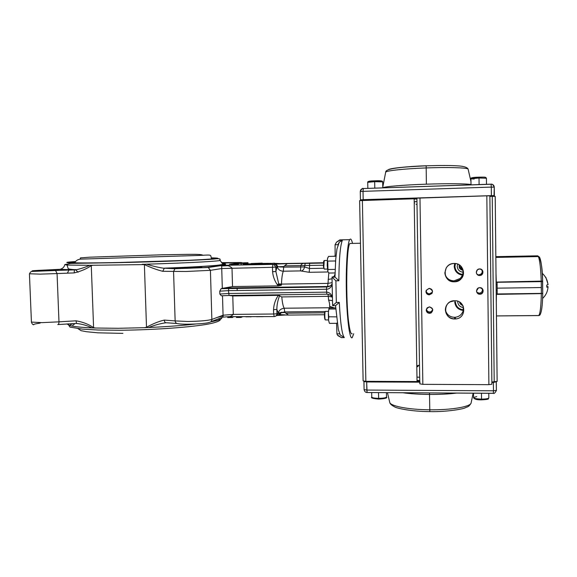 <?xml version="1.0" encoding="UTF-8"?>
<svg xmlns="http://www.w3.org/2000/svg" width="577" height="577" viewBox="0 0 577 577"><rect width="100%" height="100%" fill="white"/><g stroke="black" fill="none" stroke-linecap="round" stroke-linejoin="round"><path stroke-width="0.87" d="M89.659 265.305L92.919 265.276L91.281 265.622C86.637 268.86 80.946 271.291 74.209 272.907L74.375 269.928L76.813 269.675C81.617 268.485 85.894 267.028 89.659 265.305L67.069 265.052L64.826 264.583M93.589 327.628L95.248 328.017L91.995 327.895C87.394 325.579 82.215 324.086 76.467 323.43L76.049 320.812C82.85 321.988 88.699 324.26 93.589 327.628L91.281 265.622M148.686 327.512L144.329 327.693L146.5 327.267C152.768 323.798 158.711 321.396 164.322 320.084C164.481 321.851 165.087 322.738 166.126 322.745C160.442 323.502 154.636 325.096 148.686 327.512C166.811 326.705 182.527 325.536 195.841 324M210.756 321.851C218.856 320.314 222.506 318.886 221.705 317.566M142.18 264.302L146.558 264.179C152.234 265.997 157.831 267.331 163.349 268.182L164.358 268.204L162.736 271.298C157.045 269.885 150.929 267.649 144.38 264.583L92.919 265.276M219.88 260.155C224.677 260.934 191.427 262.874 146.558 264.179M43.823 270.815L58.465 270.014L43.823 270.815M194.391 267.317L181.207 268.045L201.9 267.367L194.391 267.317M305.68 263.184L278.222 263.631M334.956 276.181L332.006 277.119L335.886 280.804L336.341 302.463L339.298 302.427C340.372 323.062 342.046 334.783 344.31 337.581L341.49 337.595L337.422 335.021L336.925 333.852L339.651 333.838M277.018 315.54C278.402 315.424 279.145 314.523 279.239 312.842L284.814 312.503L288.522 315.064L324.462 314.739M352.518 243.415C351.595 239.469 350.665 238.214 349.712 239.657C347.426 242.802 345.803 266.386 346.359 291.573C346.864 318.958 349.756 340.329 352.215 337.632L353.715 333.73M319.196 262.867L315.23 263.069L319.196 262.867M222.095 263.141L236.404 262.557L221.712 262.78M211.6 258.056L214.233 258.251C216.57 258.705 208.095 259.383 188.823 260.299L117.982 262.528C93.323 263.004 77.989 263.062 71.988 262.701C69.024 262.477 70.142 262.153 75.356 261.727M74.361 324.195C72.789 324.916 72.392 325.608 73.178 326.272M261.367 316.715L263.285 316.672M261.1 316.686L256.412 316.73M232.783 317.076L233.317 316.932M227.655 316.982L227.67 317.545L232.387 317.501L232.596 316.939M232.603 317.415L232.776 316.939M232.387 317.501L232.372 316.939M241.554 317.061L242.066 317.047L241.539 317.004M236.426 316.903L236.44 317.465L241.172 317.422L241.157 316.86M241.172 317.422L241.374 316.86M250.663 316.932L251.255 316.773M245.831 316.823L250.569 316.78M331.963 285.226C330.643 287.887 328.811 289.228 326.459 289.25L326.683 286.942C328.969 286.892 330.729 285.961 331.955 284.144M332.215 297.335C332.15 296.628 331.047 295.684 328.897 294.494L326.842 294.176L326.459 289.25L228.434 290.628L228.874 288.363L326.683 286.942L330.167 285.99M331.955 282.658L328.003 283.386L328.803 272.878M331.984 278.799L328.14 279.441M328.118 271.969L309.236 272.301L300.502 270.909L300.819 265.535C301.446 263.985 302.701 263.249 304.584 263.314L305.197 263.285L304.548 266.949L283.704 267.137L283.307 271.212C280.126 271.046 278.092 269.546 277.22 266.718L275.2 264.316L274.176 264.143L287.281 263.631L283.689 266.552L283.704 267.137L277.22 266.718L275.366 264.259L274.407 264.1M309.236 272.301L309.467 268.507L304.548 266.949C304.18 268.976 303.141 270.332 301.439 271.024M334.234 276.195L334.869 274.407L334.501 276.145M279.636 295.604C277.833 300.163 276.902 304.764 276.837 309.395L273.541 309.661C273.794 304.447 275.395 299.679 278.345 295.359L281.785 296.924C282.326 302.766 283.134 306.538 284.216 308.219L330.058 307.743L329.561 306.286C329.82 304.793 329.496 302.716 328.587 300.047L328.284 296.333L331.999 296.967M328.587 300.047L332.352 300.667M229.011 295.46L221.352 295.785L219.844 294.046L228.514 293.477L326.517 292.15C328.904 292.15 330.794 293.556 332.179 296.362M278.345 295.359L232.783 295.951L233.296 314.386C231.514 316.095 229.927 316.86 228.55 316.679L223.126 317.134L222.513 295.698M325.161 311.537L284.8 311.926L278.374 313.174C278.814 310.404 280.761 308.753 284.216 308.219L284.814 312.503M336.564 323.329L336.925 333.852M335.547 305.644L338.338 329.611L340.214 334.934L344.31 337.581M332.785 305.673L335.583 305.637L339.298 302.427M332.006 277.119L332.612 305.644L336.341 302.463M341.447 239.859L339.788 239.895L339.471 240.45L342.312 240.378L339.276 242.174L337.898 244.706L335.049 244.771L335.158 256.267M339.471 240.45L336.528 242.145L335.049 244.771M332.035 277.14L335.049 277.126L338.843 280.754L335.886 280.804M334.977 277.09L335.72 259.232L336.954 248.975L339.276 242.174M280.718 313.549L278.979 314.191M281.237 312.756L278.958 314.249M281.576 312.207L279.08 314.53L285.168 314.905L279.016 314.53M276.729 315.633L278.374 313.174L276.837 309.395L276.946 313.737L273.649 314.011L273.541 309.661M276.015 315.893L278.164 313.131L276.946 313.737C276.823 315.439 275.921 316.391 274.241 316.571L273.649 314.011L233.296 314.386L223.068 315.23L211.86 319.449C211.737 321.252 210.807 322.247 209.062 322.442C206.025 323.906 183.053 324.837 178.026 323.683C176.331 323.625 175.365 322.702 175.141 320.906L187.734 321.49C199.678 321.274 207.72 320.596 211.86 319.449L210.417 270.332L186.183 271.486L162.736 271.298M228.55 316.679L274.147 316.571M229.156 295.46L232.783 295.951M328.933 308.594L328.335 312.907L328.998 308.507L330.058 307.743L331.905 307.952M329.561 306.286L334.271 307.93M219.844 294.046L219.765 291.183L221.092 288.688L222.304 288.377L221.647 265.355L227.114 265.723L221.662 265.968M227.114 265.723C228.485 265.557 230.115 266.329 232.004 268.06L232.524 286.56L222.304 288.377M232.524 286.56L278.41 285.882L277.357 284.728L278.727 283.855L281.396 285.204L278.41 285.882M300.502 270.909L283.307 271.212C282.326 273.657 281.713 277.948 281.468 284.093L278.727 283.855L275.893 271.515L277.01 266.899L275.784 267.151L275.893 271.515L272.582 271.68L272.474 267.302L221.734 268.536L210.417 270.332L208.239 267.504L207.431 267.403L221.647 265.355L274.176 264.143M283.689 266.552L278.1 266.769L275.727 263.977M287.108 263.653L323.372 263.047M311.169 262.975L305.305 263.199M283.696 266.87L281.374 266.617M277.746 263.61L278.489 263.646M277.609 263.516L279.232 263.574M238.351 264.05L230.807 264.208M243.718 262.809L247.432 262.737L243.718 262.881M247.8 262.744L242.91 262.888L248.002 262.715L247.836 264.115L246.992 264.187M247.302 262.795L247.345 264.165M248.002 262.715L248.045 264.078M246.934 262.874L241.438 263.083L246.956 262.874L246.97 264.252L246.285 264.28M246.155 262.989L246.292 264.36L245.752 264.381M246.249 262.975L246.292 264.36M246.956 262.874L246.992 264.244M262.218 263.112L251.211 263.523L261.446 263.624L255.005 263.465L262.218 263.162M251.211 263.523L251.233 264.208L252.683 264.446L261.468 264.324L261.446 263.624M252.668 263.747L252.683 264.446M268.103 264.172L271.536 264.064L271.522 263.364L260.472 263.523L267.735 263.53L267.75 264.237L268.089 263.473L269.228 263.509L269.25 264.216M261.792 263.617L261.814 264.316L267.75 264.237M269.228 263.509L271.522 263.364M270.808 263.487L270.829 264.194M270.822 264.071L269.243 264.093M268.521 263.343L260.407 263.465L268.521 263.408M272.553 263.177L272.575 263.877L273.916 263.631L273.902 262.939M272.568 263.653L271.529 263.667M243.061 263.17L240.183 263.285L243.061 263.17M245.643 264.461L245.088 264.482L245.752 264.461L245.715 263.076M245.643 264.475L245.607 263.09M244.756 264.605L244.201 264.619L245.095 264.562L245.059 263.17M244.987 264.576L244.944 263.191M243.299 264.778L244.201 264.706L244.165 263.307L242.491 263.3L244.828 263.206L239.267 263.415L244.165 263.307M244.093 264.72L244.049 263.321M244.756 264.612L244.713 263.22M244.864 264.598L244.828 263.206M243.855 264.756L243.927 263.343L238.344 263.552L243.819 263.357M238.344 263.552L238.38 264.958L243.184 264.865L243.263 263.444M241.179 264.857L241.136 263.451M243.184 264.865L243.148 263.458M243.855 264.742L243.927 263.343M271.536 263.949L272.575 263.877M67.04 323.892L68.944 325.277C72.457 326.488 80.145 327.368 91.995 327.895M64.768 264.735C64.299 266.963 62.778 268.485 60.21 269.315L44.328 270.079C34.331 270.505 30.444 270.837 32.673 271.06L74.411 269.899L60.21 269.315M78.162 272.257L75.587 269.827M68.872 270.072L67.451 273.123M352.186 333.737C351.025 334.566 349.922 331.184 348.861 323.596C345.529 300.978 346.315 246.841 349.886 243.472L351.234 243.444M416.782 365.609L418.563 365.609L416.782 365.609M454.222 266.394L454.683 263.48L454.222 266.394L455.058 269.993L454.25 266.444C454.712 271.284 457.438 274.169 462.429 275.106C457.46 274.248 454.734 271.363 454.25 266.444L454.222 266.394M497.129 381.368L495.217 196.382L492.239 196.353L494.2 381.859L497.129 381.368L492.037 381.996M363.113 380.878L359.63 200.63L362.385 200.428L365.854 381.332L419.767 381.844L417.034 381.541L414.156 198.805L416.919 198.647L359.63 200.63L363.113 380.878L365.854 381.332L362.385 200.428L414.156 198.805L417.034 381.541L365.854 381.332L363.113 380.863M486.829 195.819L488.892 384.657L422.84 384.347L419.977 197.933L486.829 195.819L416.911 198.156L419.796 383.82L420.02 382.053L419.796 383.82L422.84 384.347L419.796 383.82L416.911 198.156L419.977 197.933L422.84 384.347L488.892 384.657L491.885 384.224L488.892 384.657L486.829 195.819L489.873 195.855L486.829 195.819M454.553 300.732C442.588 300.502 442.855 319.456 454.791 318.98C466.779 319.276 466.548 300.213 454.553 300.732C466.072 300.134 467.06 318.41 455.556 318.944L454.791 318.98C449.144 318.475 445.999 315.468 445.365 309.95C445.451 306.423 447.031 303.733 450.11 301.894L454.553 300.732M454.063 263.473C442.069 263.328 442.335 282.377 454.308 281.814C466.317 282.023 466.086 262.867 454.063 263.473C462.321 262.932 466.865 274.205 460.482 279.405L454.308 281.814C448.639 281.345 445.494 278.345 444.853 272.806L446.23 267.887C448.084 265.11 450.695 263.639 454.063 263.473M426.439 308.962C426.713 310.823 427.802 311.832 429.706 311.991L429.562 313.34C427.571 313.16 426.461 312.092 426.23 310.137L427.182 307.822L429.468 306.87C425.278 309.07 425.314 311.227 429.562 313.34C433.753 311.14 433.724 308.991 429.468 306.87C433.161 308.118 433.688 310.152 431.055 312.972L429.562 313.34L429.706 311.991L431.178 311.63L432.772 309.69M429.194 288.37C425.004 290.592 425.033 292.748 429.288 294.854C433.486 292.64 433.45 290.476 429.194 288.37C432.144 288.969 433.075 290.649 431.978 293.412L429.288 294.854C427.29 294.681 426.179 293.621 425.949 291.659L426.215 290.332L429.194 288.37M476.761 292.186L479.191 293.181L479.905 294.212C477.871 294.039 476.739 292.965 476.515 290.981L478.283 288.053L479.826 287.663C475.52 287.584 475.599 294.407 479.905 294.212C484.218 294.299 484.139 287.461 479.826 287.663C483.706 289.048 484.161 291.14 481.182 293.945L479.905 294.212L479.191 293.181L480.446 292.921C482.3 291.89 482.848 290.411 482.076 288.471M476.89 274.104L479.689 275.496C477.655 275.33 476.523 274.255 476.292 272.272L477.518 269.697L479.617 268.94C475.304 268.875 475.383 275.712 479.689 275.496C484.009 275.568 483.93 268.716 479.617 268.94C483.201 269.986 483.858 271.969 481.579 274.897L479.689 275.496L478.975 274.789L480.836 274.19C482.466 272.755 482.661 271.161 481.413 269.409M491.892 384.145L489.873 195.855M417.885 366.554L416.803 366.604M417.02 380.423L419.746 380.539M495.217 196.382L491.07 196.375M414.163 199.079L416.926 198.971M359.637 200.637L363.128 380.827M489.88 196.382L492.239 196.353L494.2 381.859L491.871 382.024M445.365 309.914C446.576 314.53 449.606 317.004 454.467 317.321L454.791 318.98L454.467 317.321L455.21 317.285C459.22 316.73 461.867 314.58 463.165 310.823L463.252 306.257M444.925 273.786C446.23 278.258 449.252 280.624 453.991 280.876L454.308 281.814L453.991 280.876L460.049 278.518C463.381 275.056 463.908 271.226 461.629 267.043M454.712 301.757C455.253 306.791 458.116 309.69 463.295 310.462C458.109 309.748 455.246 306.849 454.712 301.757L454.712 301.757M463.504 307.555C460.006 307.079 458.066 305.132 457.691 301.721M454.726 263.48L454.25 266.444L454.726 263.48M463.042 272.207C459.544 271.745 457.611 269.805 457.229 266.386L457.662 264.107M426.165 290.462L426.158 290.678C426.381 292.604 427.478 293.657 429.439 293.823L429.288 294.854L429.439 293.823L432.086 292.409L432.526 291.428M426.179 165.75C407.982 166.349 388.436 168.426 388.509 169.746C389.309 168.347 406.316 166.479 426.179 165.75L426.187 165.75M363.322 188.542L363.027 191.355L491.301 187.099L491.395 195.632L363.185 199.678L363.027 191.355L491.301 187.099L491.085 184.164L363.322 188.542M426.381 184.178C447.37 183.443 466.981 183.637 471.005 184.553C466.981 183.637 447.37 183.443 426.381 184.178L426.187 167.929L426.381 184.178C403.756 184.928 384.325 186.587 382.782 187.763C384.325 186.587 403.756 184.928 426.381 184.178M470.969 181.553L468.07 168.953C466.894 167.135 463.208 166.097 457.006 165.83C450.449 165.383 440.172 165.375 426.179 165.815L426.187 167.929L426.179 165.815C402.393 166.941 385.335 168.347 385.696 172.148C386.208 170.698 404.556 168.708 426.187 167.929C446.894 167.128 465.863 167.633 468.07 168.953L468.221 169.624L468.07 168.953C465.863 167.633 446.894 167.128 426.187 167.929C404.556 168.708 386.208 170.698 385.696 172.148L385.66 172.357M414.207 201.661L416.962 201.546M417.005 204.366L416.067 204.388M414.769 203.025L414.228 203.039M360.437 199.873L361.721 200.457L360.43 199.88L363.185 199.678L363.243 200.407M494.366 195.653L494.28 187.157L491.301 187.099L491.373 196.375L491.395 195.632L494.352 195.827M494.28 187.157L494.265 187.128C494.063 185.282 493.003 184.294 491.106 184.164L491.301 187.099L494.265 187.128L494.027 196.317L494.359 195.646L491.395 195.632L363.185 199.678L363.027 191.355L360.272 191.586L360.437 199.887L360.272 191.586L363.027 191.355L363.221 188.484M414.163 198.863L416.919 198.776M360.776 200.5L360.437 199.887M363.2 188.484C361.404 188.737 360.43 189.768 360.279 191.578M493.306 393.276L367.087 392.526L366.676 381.945L419.775 382.169L366.676 381.945L363.943 381.527M429.793 409.8C450.558 410.067 469.389 406.987 471.034 403.301L471.243 402.284L471.034 403.301C469.389 406.987 450.558 410.067 429.793 409.8L429.519 394.459L429.793 409.8C408.119 409.663 389.807 405.992 389.706 402.212C389.807 405.992 408.119 409.663 429.793 409.8L429.851 411.603L429.793 409.8M456.645 393.088C448.574 394.055 439.537 394.509 429.519 394.459C419.515 394.372 410.622 393.802 402.847 392.749C410.622 393.802 419.515 394.372 429.519 394.459L429.483 392.923L429.519 394.459C439.537 394.509 448.574 394.055 456.645 393.088M419.695 377.25L416.969 377.127M416.803 366.734L417.337 366.712M418.577 365.284L419.508 365.241M496.242 381.736L496.386 390.369C495.138 392.915 494.121 393.896 493.335 393.319L493.465 390.795L496.386 390.369L493.465 390.795L493.357 381.873L493.378 382.486L496.256 381.736L491.878 382.479L493.378 382.486L493.465 390.795L366.828 390.059L367.087 392.526L493.335 393.319L493.465 390.795L366.828 390.059L366.683 381.332M363.936 381.491L364.087 389.576L366.828 390.059L364.087 389.576L363.979 381.202M429.851 411.545L429.851 411.603C410.507 411.531 396.507 408.112 394.812 406.973C391.567 405.292 389.886 403.77 389.756 402.414M496.393 390.348L496.35 390.824M416.789 365.804L418.513 365.811M419.76 381.303L417.034 381.289M496.393 390.283L496.307 382.053M367.087 392.526C365.573 392.54 364.57 391.559 364.087 389.576L364.087 389.562M459.544 302.081C459.927 303.841 461.023 304.959 462.833 305.428M463.461 309.791C458.6 309.185 455.917 306.502 455.404 301.749M459.256 264.908C458.693 267.778 459.905 269.56 462.905 270.252M462.66 274.436C457.979 273.714 455.412 271.046 454.943 266.43L455.433 263.545M463.021 269.928L459.566 268.175M486.425 178.235L479.018 178.012L479.09 184.568L479.018 178.012L470.94 178.805L479.018 178.012L478.96 177.146L471.842 177.803L478.96 177.146L479.018 178.012L486.425 178.235M474.179 179.029L470.94 178.805L471.012 184.842M367.837 188.326L367.722 182.325C367.34 181.402 369.662 180.904 374.697 180.832L374.668 181.661L382.674 181.863L374.668 181.661L374.783 188.095L374.668 181.661L367.722 182.332L374.668 181.661L374.711 180.81L368.609 181.416M381.758 181.005L374.711 180.81M374.697 180.832C380.315 180.536 382.969 180.882 382.674 181.863L382.782 187.821M383.178 185.029L382.731 185.029L383.178 185.044M481.543 399.111C485.704 399.082 488.128 398.707 488.827 397.979L488.827 397.979C488.128 398.707 485.704 399.082 481.543 399.111L481.478 393.247L481.543 399.111C476.422 398.959 473.76 398.426 473.551 397.517C473.76 398.426 476.422 398.959 481.543 399.111M481.506 399.839L481.514 399.854C477.085 399.962 474.431 399.262 473.558 397.741M473.501 393.197L473.551 397.517L476.732 396.565M378.635 398.346C383.366 398.281 385.984 397.827 386.503 396.976L386.503 396.976C385.984 397.827 383.366 398.281 378.635 398.346L378.534 392.598L378.635 398.346C374.451 398.245 372.165 397.82 371.761 397.055L371.761 397.055C372.165 397.82 374.451 398.245 378.635 398.346L378.7 399.075L378.635 398.346M496.011 273.375L496.299 282.081L542.625 281.093C542.164 269.163 541.255 261.489 539.913 258.092L538.355 256.563L495.845 257.407M539.985 314.941L538.139 315.583L496.451 315.915L538.795 315.525C540.202 313.571 541.053 306.264 541.341 293.614L496.429 294.183L496.314 302.492M496.285 281.504L496.299 282.081L541.248 281.41C540.772 268.319 539.805 260.039 538.355 256.563C539.805 260.039 540.772 268.319 541.248 281.41L542.625 281.093M496.191 290.354L497.194 290.339M542.719 293.671C542.553 305.536 541.579 312.698 539.791 315.15L538.795 315.525C540.202 313.571 541.053 306.264 541.341 293.614L496.429 294.378M497.186 290.137L496.184 290.152M496.126 284.649L497.122 284.634L496.126 284.649M495.845 257.356L538.327 256.52L537.685 255.827L495.838 256.657L537.685 255.827L539.733 257.392M539.87 258.006L539.509 257.45L539.87 258.006M541.363 287.548L541.255 281.626L497.078 282.283L497.172 288.161L541.363 287.548L497.172 288.161L497.194 293.967L541.341 293.404L541.363 287.548M542.293 293.621L542.726 293.39L542.524 281.237M542.64 281.453L541.255 281.626L541.341 293.404L542.726 293.39L542.632 281.461M547.854 286.646L546.808 286.452L547.854 286.646M548.121 286.776L546.808 287.245L546.794 285.038L548.107 284.584L546.794 285.038L546.808 287.245L548.121 286.776L546.808 286.798L548.121 286.776M545.849 277.299L548.107 284.584M462.761 268.932L460.107 267.591L462.552 268.925M460.749 266.076L460.872 266.963L461.953 267.591M460.879 266.199L460.872 266.963M460.872 266.862L461.867 267.432M462.566 268.976L460.136 267.62M462.617 269.127C460.756 268.788 459.754 267.685 459.617 265.831L459.689 265.196M462.833 269.913L459.451 267.966M462.603 269.077L460.165 267.678M462.588 269.026L460.15 267.649M462.429 304.793L459.609 302.391M324.173 268.983L323.437 266.646L323.733 261.294M327.447 269.055L324.231 269.091L323.812 267.05L324.252 260.53M325.269 319.889L324.844 319.131C324.425 317.538 324.346 315.417 324.62 312.77L324.851 312.171M328.522 319.961L325.284 319.91C324.772 317.956 324.685 315.352 325.017 312.099L325.37 311.385M333.874 256.267L335.15 255.979M327.967 269.495L327.209 265.319L327.823 271.291L327.967 269.495L335.143 269.372M327.209 265.319L327.484 258.763L327.209 265.319M327.851 257.573L327.484 258.763L328.515 256.404L335.987 256.253M327.938 268.666L327.743 261.107L335.295 260.963L335.634 260.407M335.533 261.785L335.295 260.963M328.053 271.861L328.962 273.051L335.028 272.943M329.33 323.149L328.529 320.091L329.33 323.149M328.825 316.78L328.335 312.907L328.529 320.091L328.825 316.78L336.427 316.867M329.525 323.38L337.018 323.322L337.134 322.839M330.138 307.974L335.684 307.916M329.135 309.034L335.756 308.969M95.248 328.017L118.198 328.291L144.329 327.693M218.568 318.778L219.722 319.571M75.486 261.554C54.786 262.874 72.168 263.559 116.655 262.643C145.974 262.059 180.493 260.891 199.858 259.874C219.029 258.799 222.946 258.128 211.593 257.869M31.396 321.317L31.432 322.089L42.013 322.644L58.977 321.836L57.065 273.563L40.037 274.133L29.492 273.765M222.657 263.689C234.601 264.432 210.165 266.552 164.358 268.204L186.948 268.327L207.431 267.403M176.273 268.327L174.982 268.723L173.562 271.45L175.141 320.906L164.322 320.084M285.276 315.028L277.652 315.453M211.882 258.907L211.55 258.655C209.877 254.414 213.641 254.782 197.435 255.496L80.47 259.123C77.671 259.462 75.775 260.696 74.786 262.823M69.355 325.414L72.846 323.582M75.017 262.29L73.337 262.773M225.629 288.017L327.563 286.524L328.003 283.386L281.468 284.093L281.396 285.204M323.351 265.232L284.656 265.838M323.74 268.247L309.467 268.507L309.618 263.328L323.372 263.069M281.785 296.924L328.284 296.333L328.032 294.277M326.806 294.183L229.076 295.46L228.434 290.628L219.765 291.183M223.126 317.018L210.893 321.735M342.312 240.378C340.206 245.809 339.045 259.268 338.843 280.754M279.181 313.571L280.227 313.563L279.181 313.571M280.573 312.417L280.234 313.563L280.689 313.506M280.674 313.52L280.227 313.563M285.817 313.188L324.613 312.821M288.147 315.049L285.363 315.028M221.15 288.666L228.874 288.363M287.043 263.667L276.094 264.014L273.96 264.547L275.784 267.151L272.474 267.302L272.928 264.367L222.758 265.355M277.357 284.728C274.609 280.826 273.015 276.484 272.582 271.68M287.281 263.631L309.654 263.314M323.394 262.737L311.154 262.975M277.804 263.48L273.909 263.357M277.393 284.786L279.708 284.75M251.219 263.797L248.038 263.862M229.502 264.223L241.193 262.535L221.561 262.629M242.614 262.953L241.193 262.535M176.822 323.481L166.126 322.745M217.37 317.372L223.09 316.008M146.5 327.267L144.38 264.583M57.743 324.584C58.551 324.512 58.962 323.596 58.977 321.836L76.049 320.812M74.209 272.907L57.065 273.563L55.601 270.591M76.409 323.437L58.003 324.562M65.136 264.475L67.877 264.078M219.981 319.463C221.236 319.384 219.902 322.882 199.079 325.457C179.497 328.082 146.868 330.087 119.057 330.253M66.579 265.016C66.874 264.302 68.302 263.768 70.877 263.408L116.547 262.679C156.014 261.886 201.604 260.09 214.175 259.037C219.238 258.373 221.078 258.734 219.686 260.112M40.224 323.07C34.901 323.906 32.752 324.462 33.762 324.728C32.781 324.793 32.002 323.913 31.432 322.089L29.441 274.075C30.054 272.294 30.999 271.414 32.283 271.421L76.813 269.675C72.572 269.632 69.709 269.322 68.216 268.738L67.069 265.052M222.736 265.355L208.239 267.504L174.982 268.723L163.349 268.182C187.749 267.331 210.136 266.04 216.743 265.326C222.433 264.67 224.374 264.093 222.563 263.588L219.996 260.422M80.737 259.08L80.225 258.777L80.448 257.89L89.377 257.198L162.858 254.774C184.344 254.522 199.93 253.757 202.621 255.106L202.729 255.236M122.901 333.383L97.91 332.821L86.406 331.717L81.09 330.664L77.96 328.638M237.118 288.248L237.176 290.267M221.092 288.688L326.661 286.957C329.056 286.841 330.823 285.903 331.955 284.158M330.203 285.94L327.599 286.502L225.932 287.988M341.627 337.696L337.841 335.612M332.107 277.176L335.049 277.126M336.528 242.145L339.788 239.895L349.712 239.657M279.016 314.487C279.629 314.616 280.422 313.866 281.403 312.244M334.956 276.094L334.35 276.109M280.386 266.653L280.465 267.057M242.953 262.86L231.067 264.194M68.944 325.277L68.252 323.82M221.95 315.648L221.561 316.441M118.905 330.253L98.249 330.022L82.316 329.114L70.538 327.195C70.041 327.354 69.507 326.712 68.93 325.269M349.886 243.472L360.452 243.234M495.203 196.36L497.122 381.447M489.866 195.834L491.885 384.224M460.049 278.518L460.482 279.405M455.21 317.285L455.556 318.944M432.086 292.409L431.978 293.412M431.178 311.63L431.055 312.972M480.446 292.921L481.182 293.945M480.836 274.19L481.579 274.897M385.696 172.148L382.767 187.136M360.272 191.586C361.62 188.924 362.587 187.907 363.164 188.549L491.135 184.229C492.015 183.724 493.061 184.69 494.265 187.128M360.502 200.176L361.195 200.479M429.851 411.603C446.757 412.021 463.309 408.978 465.069 407.867C468.149 406.417 468.394 407.247 471.034 403.301L473.147 393.197M389.706 402.212L387.456 392.656M486.49 184.323L486.418 178.149C485.279 176.973 485.906 177.11 478.975 177.161C472.895 177.319 470.212 177.846 470.926 178.74M488.777 393.29L488.827 397.979C487.385 398.873 491.251 399.277 481.514 399.854M386.431 392.648L386.503 396.976C387.708 398.007 385.104 398.707 378.707 399.075C372.893 398.599 370.578 397.928 371.761 397.055L371.675 392.555M538.904 256.657C541.269 261.121 542.51 269.293 542.625 281.172M496.451 315.936L538.139 315.583M539.74 315.201L538.651 315.641M495.845 256.931L538.06 256.094L538.839 256.599M542.575 298.482C545.892 295.33 547.71 291.486 548.013 286.971M547.977 284.771C547.551 280.271 545.64 276.441 542.236 273.296M327.296 260.465L324.094 260.53M323.538 261.648L323.942 260.919M324.692 312.46L325.103 311.724M328.428 311.356L325.262 311.392"/></g></svg>
